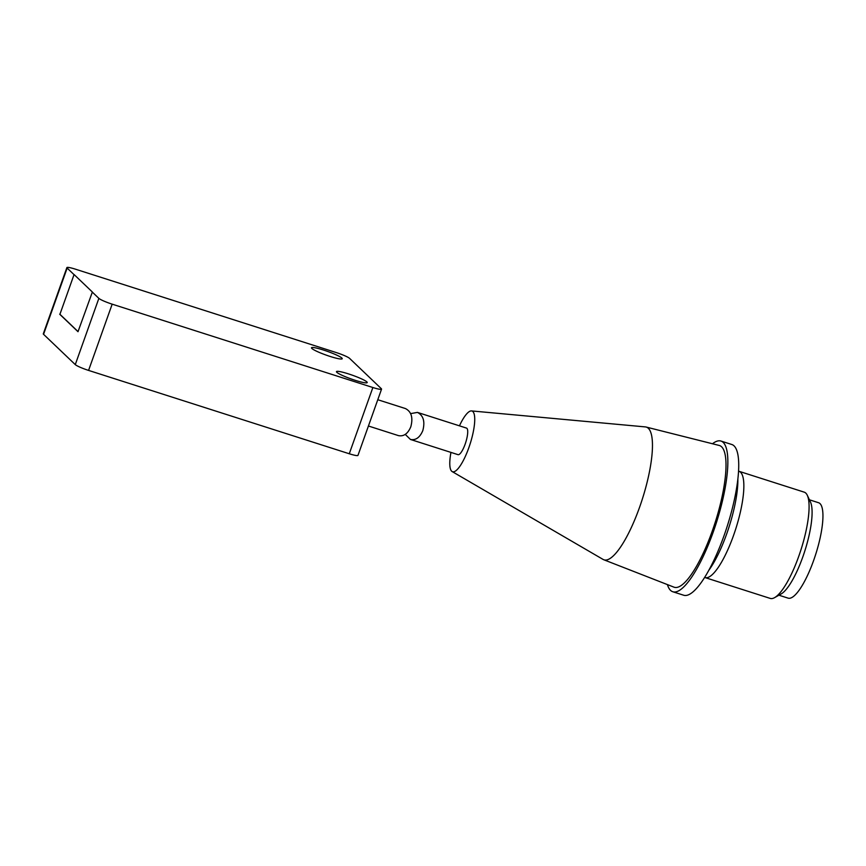 <?xml version="1.0" encoding="UTF-8"?>
<svg xmlns="http://www.w3.org/2000/svg" width="866" height="866" viewBox="0 0 866 866"><rect width="100%" height="100%" fill="white"/><g stroke="black" fill="none" stroke-linecap="round" stroke-linejoin="round"><path stroke-width="1.3" d="M778.924 595.202L788.103 598.135A50.076 12.968 -72.3 0 0 813.694 560.313A50.076 12.968 -72.3 0 0 818.597 502.735L809.429 499.801M807.296 495.276L810.489 502.074A50.076 12.968 107.7 0 1 802.836 556.849A50.076 12.968 107.7 0 1 781.1 593.979L774.561 597.648A55.781 14.441 -72.3 0 0 798.766 556.286A55.781 14.441 -72.3 0 0 807.296 495.276A55.781 14.441 -72.3 0 0 804.233 492.159L739.012 471.299A55.781 14.441 107.7 0 1 733.545 535.437A55.781 14.441 107.7 0 1 705.032 577.568A55.781 14.441 107.7 0 1 704.621 577.405M705.032 577.568L770.253 598.417A55.781 14.441 -72.3 0 0 774.561 597.648M737.864 479.288A60.219 15.588 107.7 0 1 726.715 533.835A60.219 15.588 107.7 0 1 708.734 570.402M667.437 584.604A79.109 20.481 -72.3 0 0 672.806 591.749L683.664 595.223A79.109 20.481 -72.3 0 0 724.106 535.48A79.109 20.481 -72.3 0 0 731.857 444.518L720.988 441.054A79.109 20.481 -72.3 0 0 712.48 443.76M410.646 413.612L417.444 412.4C423.398 415.485 425.184 421.547 422.814 430.586C419.869 437.536 415.745 440.491 410.441 439.452L405.256 434.407M672.806 591.749A79.109 20.481 -72.3 0 0 713.238 532.005A79.109 20.481 -72.3 0 0 720.988 441.054M417.444 412.4L466.514 428.096A13.943 3.616 107.7 0 1 465.15 444.128A13.943 3.616 107.7 0 1 458.017 454.661L410.441 439.452M646.133 427.046L719.245 445.46A74.389 19.258 107.7 0 1 712.263 531.075A74.389 19.258 107.7 0 1 673.943 587.148L603.71 559.728A69.659 18.034 -72.3 0 0 639.595 507.216A69.659 18.034 -72.3 0 0 646.133 427.046A69.659 18.034 -72.3 0 0 645.397 426.916L471.505 410.917A31.88 8.259 -72.3 0 0 459.445 425.834M450.948 452.398A31.88 8.259 -72.3 0 0 452.117 471.548L603.039 559.404A69.659 18.034 -72.3 0 0 603.71 559.728M452.117 471.548A31.88 8.259 -72.3 0 0 468.852 447.668A31.88 8.259 -72.3 0 0 471.505 410.917M59.927 314.293L74.075 274.544L59.927 314.293L78.037 331.591M74.075 274.544L92.37 292.015L78.005 331.7L59.7 314.228M73.859 274.479L67.147 268.07A11.81 1.429 -160.4 0 1 66.888 267.583A11.81 1.429 -160.4 0 1 75.569 269.218L336.279 352.57A11.81 1.429 -160.4 0 1 349.583 358.372L381.289 388.661A11.81 1.429 -160.4 0 1 381.549 389.148A11.81 1.429 -160.4 0 1 372.867 387.513L112.169 304.161A11.81 1.429 -160.4 0 1 98.865 298.359L92.153 291.95M66.888 267.583L43.3 333.832A11.81 1.429 19.6 0 0 43.56 334.319L75.277 364.608A11.81 1.429 19.6 0 0 88.581 370.41L349.279 453.762A11.81 1.429 19.6 0 0 357.961 455.397L381.549 389.148M311.847 348.457A16.313 1.97 -160.4 0 1 311.489 347.786A16.313 1.97 -160.4 0 1 325.497 350.698A16.313 1.97 -160.4 0 1 341.875 358.059A16.313 1.97 -160.4 0 1 342.232 358.73A16.313 1.97 -160.4 0 1 328.225 355.818A16.313 1.97 -160.4 0 1 311.847 348.457M336.82 372.304A16.313 1.97 -160.4 0 1 336.463 371.622A16.313 1.97 -160.4 0 1 350.47 374.545A16.313 1.97 -160.4 0 1 366.848 381.895A16.313 1.97 -160.4 0 1 367.206 382.577A16.313 1.97 -160.4 0 1 353.198 379.654A16.313 1.97 -160.4 0 1 336.82 372.304M368.429 426.007L398.457 435.62C403.762 436.659 407.886 433.704 410.82 426.754C413.201 417.715 411.415 411.653 405.461 408.568L377.782 399.724M67.147 268.07L43.56 334.319M98.865 298.359L75.277 364.608M112.169 304.161L88.581 370.41M372.867 387.513L349.279 453.762"/></g></svg>
